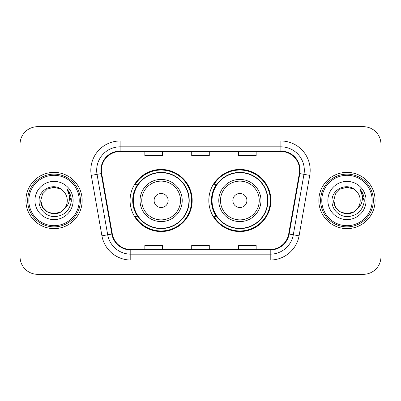 <?xml version="1.0" encoding="UTF-8"?>
<svg xmlns="http://www.w3.org/2000/svg" width="401" height="401" viewBox="0 0 401 401"><rect width="100%" height="100%" fill="white"/><g stroke="black" fill="none" stroke-linecap="round" stroke-linejoin="round"><path stroke-width="0.6" d="M208.821 200.5A31.052 31.052 0 0 0 239.873 231.552A31.052 31.052 0 0 0 270.921 200.5A31.052 31.052 0 0 0 239.873 169.448A31.052 31.052 0 0 0 208.821 200.5M130.079 200.5A31.052 31.052 0 0 0 161.127 231.552A31.052 31.052 0 0 0 192.179 200.5A31.052 31.052 0 0 0 161.127 169.448A31.052 31.052 0 0 0 130.079 200.5M137.523 216.319A28.416 28.416 0 0 1 137.523 184.681M216.264 216.319A28.416 28.416 0 0 1 216.264 184.681M20.05 144.255L20.05 256.745A17.574 17.574 0 0 0 37.624 274.319L363.376 274.319A17.574 17.574 0 0 0 380.95 256.745L380.95 144.255A17.574 17.574 0 0 0 363.376 126.681L37.624 126.681A17.574 17.574 0 0 0 20.05 144.255L20.05 256.745M25.91 200.5A28.12 28.12 0 0 0 54.03 228.62A28.12 28.12 0 0 0 82.155 200.5A28.12 28.12 0 0 0 54.03 172.38A28.12 28.12 0 0 0 25.91 200.5A28.12 28.12 0 0 0 54.03 228.62A28.12 28.12 0 0 0 82.155 200.5A28.12 28.12 0 0 0 54.03 172.38A28.12 28.12 0 0 0 25.91 200.5M318.845 200.5A28.12 28.12 0 0 0 346.97 228.62A28.12 28.12 0 0 0 375.09 200.5A28.12 28.12 0 0 0 346.97 172.38A28.12 28.12 0 0 0 318.845 200.5A28.12 28.12 0 0 0 346.97 228.62A28.12 28.12 0 0 0 375.09 200.5A28.12 28.12 0 0 0 346.97 172.38A28.12 28.12 0 0 0 318.845 200.5M101.368 170.27A18.747 18.747 0 0 1 120.12 151.523L280.88 151.523A18.747 18.747 0 0 1 299.346 173.523L288.685 233.989A18.747 18.747 0 0 1 270.219 249.477L130.781 249.477A18.747 18.747 0 0 1 112.315 233.989L101.653 173.523A18.747 18.747 0 0 1 101.368 170.27M100.902 170.27A19.218 19.218 0 0 0 101.192 173.608L111.854 234.069A19.218 19.218 0 0 0 130.781 249.948L270.219 249.948A19.218 19.218 0 0 0 289.146 234.069L299.808 173.608A19.218 19.218 0 0 0 280.88 151.052L120.12 151.052A19.218 19.218 0 0 0 100.902 170.27M91.268 175.357A29.293 29.293 0 0 1 120.12 140.977L280.88 140.977A29.293 29.293 0 0 1 309.732 175.357L299.071 235.818A29.293 29.293 0 0 1 270.219 260.023L130.781 260.023A29.293 29.293 0 0 1 101.929 235.818L91.268 175.357L97.037 174.34A23.433 23.433 0 0 1 120.12 146.836L280.88 146.836A23.433 23.433 0 0 1 303.963 174.34L293.301 234.801A23.433 23.433 0 0 1 270.219 254.164L130.781 254.164A23.433 23.433 0 0 1 107.699 234.801L97.037 174.34A23.433 23.433 0 0 1 96.681 170.27M363.376 126.681L37.624 126.681M37.624 274.319L363.376 274.319M380.95 256.745L380.95 144.255M191.713 151.523L191.713 155.488L209.287 155.488L209.287 151.523M144.841 151.523L144.841 155.488L162.42 155.488L162.42 151.523M238.58 151.523L238.58 155.488L256.159 155.488L256.159 151.523M209.287 249.477L209.287 245.512L191.713 245.512L191.713 249.477M162.42 249.477L162.42 245.512L144.841 245.512L144.841 249.477M256.159 249.477L256.159 245.512L238.58 245.512L238.58 249.477M60.651 211.969A13.243 13.243 0 0 0 64.23 208.951L61.403 211.502M79.223 200.5A25.193 25.193 0 0 0 54.03 175.307A25.193 25.193 0 0 0 28.837 200.5A25.193 25.193 0 0 0 54.03 225.693A25.193 25.193 0 0 0 79.223 200.5M80.395 200.5A26.366 26.366 0 0 0 54.03 174.134A26.366 26.366 0 0 0 27.664 200.5A26.366 26.366 0 0 0 54.03 226.866A26.366 26.366 0 0 0 80.395 200.5M61.298 211.573L64.23 208.951L60.651 211.969L54.03 213.743L47.408 211.969L42.561 207.122L40.787 200.5L42.561 207.122L47.408 211.969L54.03 213.743L60.651 211.969L64.23 208.951L60.651 211.969L54.03 213.743L47.408 211.969L42.561 207.122L40.787 200.5L42.561 193.878L47.408 189.031L54.03 187.257L60.651 189.031L62.706 190.495C54.581 181.974 38.932 188.991 39.077 200.5C38.461 209.016 46.02 216.705 54.456 216.645C63.965 215.959 69.568 210.906 71.273 201.492L71.303 200.5C71.253 196.154 69.809 192.34 66.967 189.056C69.127 192.6 69.889 196.415 69.253 200.5C68.666 203.914 66.992 206.731 64.23 208.951L61.378 211.517M47.408 189.031L42.561 193.878L40.787 200.5C40.105 212.274 56.797 218.445 63.959 209.267L61.273 211.588M64.23 208.951C66.225 206.485 67.243 203.668 67.273 200.5C67.198 196.505 65.679 193.167 62.706 190.495M34.927 200.5A19.103 19.103 0 0 0 54.03 219.603A19.103 19.103 0 0 0 73.132 200.5A19.103 19.103 0 0 0 54.03 181.397A19.103 19.103 0 0 0 34.927 200.5M67.097 189.202L71.293 201.001M66.967 189.056L70.416 195.041M168.159 200.5A7.033 7.033 0 0 0 161.127 193.467A7.033 7.033 0 0 0 154.099 200.5A7.033 7.033 0 0 0 161.127 207.533A7.033 7.033 0 0 0 168.159 200.5M182.219 200.5A21.093 21.093 0 0 0 161.127 179.407A21.093 21.093 0 0 0 140.039 200.5A21.093 21.093 0 0 0 161.127 221.593A21.093 21.093 0 0 0 182.219 200.5A21.093 21.093 0 0 1 161.127 221.593A21.093 21.093 0 0 1 140.039 200.5M188.956 200.5A27.829 27.829 0 0 0 161.127 172.671A27.829 27.829 0 0 0 133.302 200.5A27.829 27.829 0 0 0 161.127 228.329A27.829 27.829 0 0 0 188.956 200.5M191.593 200.5A30.466 30.466 0 0 1 135.092 216.319L137.914 216.319A28.09 28.09 0 0 0 189.222 200.565A28.09 28.09 0 0 0 137.914 184.681L135.092 184.681A30.466 30.466 0 0 1 191.593 200.5M246.901 200.5A7.033 7.033 0 0 0 239.873 193.467A7.033 7.033 0 0 0 232.841 200.5A7.033 7.033 0 0 0 239.873 207.533A7.033 7.033 0 0 0 246.901 200.5M260.961 200.5A21.093 21.093 0 0 0 239.873 179.407A21.093 21.093 0 0 0 218.781 200.5A21.093 21.093 0 0 0 239.873 221.593A21.093 21.093 0 0 0 260.961 200.5A21.093 21.093 0 0 1 239.873 221.593A21.093 21.093 0 0 1 218.781 200.5M267.698 200.5A27.829 27.829 0 0 0 239.873 172.671A27.829 27.829 0 0 0 212.044 200.5A27.829 27.829 0 0 0 239.873 228.329A27.829 27.829 0 0 0 267.698 200.5M270.334 200.5A30.466 30.466 0 0 1 213.833 216.319L216.655 216.319A28.09 28.09 0 0 0 267.963 200.565A28.09 28.09 0 0 0 216.655 184.681L213.833 184.681A30.466 30.466 0 0 1 270.334 200.5M353.592 211.969A13.243 13.243 0 0 0 357.166 208.951L353.592 211.969L346.97 213.743L340.349 211.969L335.502 207.122L333.727 200.5L335.502 193.878L340.349 189.031L346.97 187.257L353.592 189.031L355.647 190.495C347.517 181.974 331.868 188.991 332.018 200.5C331.396 209.016 338.955 216.705 347.396 216.645C356.905 215.959 362.509 210.906 364.213 201.492L364.243 200.5C364.193 196.154 362.745 192.34 359.903 189.056C362.068 192.6 362.825 196.415 362.188 200.5C361.607 203.914 359.933 206.731 357.166 208.951L353.592 211.969L346.97 213.743L340.349 211.969L335.502 207.122L333.727 200.5L335.502 207.122L340.349 211.969L346.97 213.743L353.592 211.969L357.166 208.951L353.592 211.969L346.97 213.743L340.349 211.969L335.502 207.122L333.727 200.5L335.502 207.122L340.349 211.969L346.97 213.743L353.592 211.969L357.166 208.951L353.592 211.969L346.97 213.743L340.349 211.969L335.502 207.122L333.727 200.5L335.502 207.122L340.349 211.969L346.97 213.743L353.592 211.969L357.166 208.951C359.166 206.485 360.183 203.668 360.213 200.5C360.138 196.505 358.614 193.167 355.647 190.495M372.163 200.5A25.193 25.193 0 0 0 346.97 175.307A25.193 25.193 0 0 0 321.777 200.5A25.193 25.193 0 0 0 346.97 225.693A25.193 25.193 0 0 0 372.163 200.5M373.336 200.5A26.366 26.366 0 0 0 346.97 174.134A26.366 26.366 0 0 0 320.605 200.5A26.366 26.366 0 0 0 346.97 226.866A26.366 26.366 0 0 0 373.336 200.5M333.727 200.5C333.046 212.274 349.737 218.445 356.895 209.267L357.166 208.951M327.868 200.5A19.103 19.103 0 0 0 346.97 219.603A19.103 19.103 0 0 0 366.073 200.5A19.103 19.103 0 0 0 346.97 181.397A19.103 19.103 0 0 0 327.868 200.5M360.033 189.202L364.233 201.001L359.903 189.056L363.356 195.041M364.233 201.001L359.903 189.056M280.88 140.977L280.88 151.052M97.037 174.34L101.192 173.608M130.781 260.023L130.781 249.948M270.219 249.948L270.219 260.023M289.146 234.069L299.071 235.818M101.929 235.818L111.854 234.069M299.808 173.608L309.732 175.357M120.12 140.977L120.12 151.052M180.505 200.5A19.373 19.373 0 0 0 161.127 181.127A19.373 19.373 0 0 0 141.754 200.5A19.373 19.373 0 0 0 161.127 219.873A19.373 19.373 0 0 0 180.505 200.5M259.247 200.5A19.373 19.373 0 0 0 239.873 181.127A19.373 19.373 0 0 0 220.495 200.5A19.373 19.373 0 0 0 239.873 219.873A19.373 19.373 0 0 0 259.247 200.5"/></g></svg>
